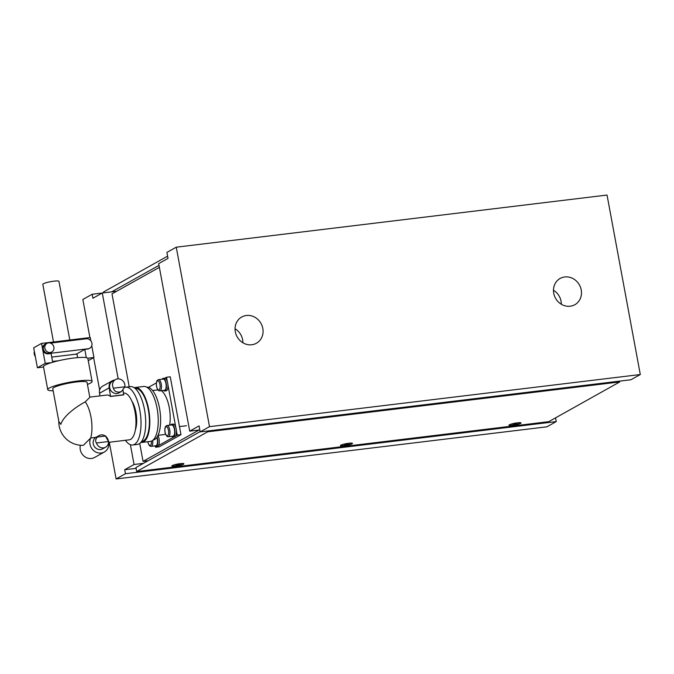 <?xml version="1.0" encoding="UTF-8"?>
<svg xmlns="http://www.w3.org/2000/svg" width="674" height="674" viewBox="0 0 674 674"><rect width="100%" height="100%" fill="white"/><g stroke="black" fill="none" stroke-linecap="round" stroke-linejoin="round"><path stroke-width="1.01" d="M570.187 306.223A15.047 13.665 -119.2 0 1 554.432 295.835A15.047 13.665 -119.2 0 1 560.128 278.463A15.047 13.665 -119.2 0 1 564.77 276.963A15.047 13.665 -119.2 0 1 580.525 287.36A15.047 13.665 -119.2 0 1 574.829 304.724A15.047 13.665 -119.2 0 1 570.187 306.223M251.781 344.759A15.047 13.665 -119.2 0 1 236.026 334.363A15.047 13.665 -119.2 0 1 241.722 316.999A15.047 13.665 -119.2 0 1 246.355 315.491A15.047 13.665 -119.2 0 1 262.119 325.887A15.047 13.665 -119.2 0 1 256.415 343.251A15.047 13.665 -119.2 0 1 251.781 344.759M235.066 328.769A15.047 13.665 -119.2 0 1 242.901 342.78M553.472 290.233A15.047 13.665 -119.2 0 1 561.316 304.244M159.367 267.351L112.002 293.864L129.223 386.766M176.251 247.189L166.908 252.413L168.02 258.395L158.676 263.627L189.723 431.141L199.066 425.909L200.17 431.891L209.513 426.667L640.3 374.533L607.038 195.056L176.251 247.189L209.513 426.667M139.729 443.458L143.048 461.37L199.091 430.004L189.723 431.141M116.653 291.261L102.271 292.996L118.177 378.847M130.385 444.688L134.05 464.496L143.419 463.367M143.048 461.37L148.069 460.763M102.271 292.996L92.928 298.228L92.186 294.243L102.221 293.03M640.3 374.533L630.957 379.757L200.17 431.891M555.553 417.863L556.235 421.587L125.448 473.712L124.715 469.727L134.05 464.496M124.715 469.727L136.097 468.346M92.186 294.243L82.851 299.467L89.912 337.573M93.627 357.641L99.634 390.01M109.314 442.245L116.113 478.944L125.448 473.712M556.235 421.587L546.9 426.811L116.113 478.944M520.64 423.432A6.15 0.901 -10.5 0 1 513.959 425.201A6.15 0.901 -10.5 0 1 508.971 425.235A6.15 0.901 -10.5 0 1 509.401 424.797A6.15 0.901 -10.5 0 1 516.082 423.019A6.15 0.901 -10.5 0 1 521.069 422.994A6.15 0.901 -10.5 0 1 520.64 423.432M352.072 443.829A6.15 0.901 -10.5 0 1 345.391 445.607A6.15 0.901 -10.5 0 1 340.404 445.632A6.15 0.901 -10.5 0 1 340.833 445.194A6.15 0.901 -10.5 0 1 347.514 443.425A6.15 0.901 -10.5 0 1 352.494 443.391A6.15 0.901 -10.5 0 1 352.072 443.829M183.497 464.234A6.15 0.901 -10.5 0 1 176.824 466.004A6.15 0.901 -10.5 0 1 171.836 466.029A6.15 0.901 -10.5 0 1 172.266 465.591A6.15 0.901 -10.5 0 1 178.939 463.822A6.15 0.901 -10.5 0 1 183.926 463.788A6.15 0.901 -10.5 0 1 183.497 464.234M619.726 381.939L548.746 421.671L136.687 471.539L207.668 431.807L619.726 381.939L619.574 381.139M200.127 431.63L135.946 467.545L136.687 471.539M207.525 431.006L207.668 431.807M167.599 256.137L103.425 292.061L103.569 292.845M111.631 291.867L158.997 265.354M183.817 463.661A6.15 0.901 -10.5 0 1 183.446 463.931A6.15 0.901 -10.5 0 1 177.27 465.624A6.15 0.901 -10.5 0 1 171.895 465.869M175.661 464.875L179.992 464.352L175.661 464.875M178.163 464.9L178.037 464.26M352.384 443.256A6.15 0.901 -10.5 0 1 352.013 443.534A6.15 0.901 -10.5 0 1 345.846 445.219A6.15 0.901 -10.5 0 1 340.463 445.463M344.229 444.478L348.559 443.955L344.229 444.478M346.731 444.503L346.613 443.863M520.951 422.859A6.15 0.901 -10.5 0 1 520.581 423.137A6.15 0.901 -10.5 0 1 514.414 424.822A6.15 0.901 -10.5 0 1 509.03 425.067M512.796 424.072L517.126 423.55L512.796 424.072M515.298 424.098L515.18 423.457M162.063 379.218A6.352 2.485 83.1 0 1 162.737 378.493A6.352 2.485 83.1 0 1 163.116 378.367L164.616 378.19A6.352 2.485 83.1 0 1 167.784 383.7A6.352 2.485 83.1 0 1 166.529 390.676A6.352 2.485 83.1 0 1 166.149 390.81L164.65 390.987A6.352 2.485 83.1 0 1 163.42 390.414M163.116 378.367A6.352 2.485 83.1 0 1 166.284 383.877A6.352 2.485 83.1 0 1 165.029 390.861A6.352 2.485 83.1 0 1 164.65 390.987M170.564 425.083A6.352 2.485 83.1 0 1 171.238 424.359A6.352 2.485 83.1 0 1 171.617 424.232L173.117 424.056A6.352 2.485 83.1 0 1 176.285 429.565A6.352 2.485 83.1 0 1 175.029 436.541A6.352 2.485 83.1 0 1 174.65 436.676L173.151 436.853A6.352 2.485 83.1 0 1 171.921 436.28M171.617 424.232A6.352 2.485 83.1 0 1 174.785 429.742A6.352 2.485 83.1 0 1 173.53 436.727A6.352 2.485 83.1 0 1 173.151 436.853M157.969 435.438A6.352 2.485 83.1 0 1 159.283 441.731A6.352 2.485 83.1 0 1 157.842 446.163A6.352 2.485 83.1 0 1 157.463 446.289L155.964 446.474A6.352 2.485 83.1 0 1 154.734 445.902M157.067 437.072A6.352 2.485 83.1 0 1 156.343 446.348A6.352 2.485 83.1 0 1 155.964 446.474M168.382 436.71A5.636 2.207 -96.9 0 0 168.719 436.592A5.636 2.207 -96.9 0 0 169.755 429.961A5.636 2.207 -96.9 0 0 167.026 425.513C165.172 426.019 164.498 428.26 165.012 432.236C165.888 435.497 167.009 436.988 168.382 436.71L173.058 436.145A5.636 2.207 -96.9 0 0 173.403 436.027A5.636 2.207 -96.9 0 0 174.515 429.835A5.636 2.207 -96.9 0 0 171.71 424.949L167.026 425.513A5.636 2.207 -96.9 0 0 166.689 425.631M147.8 441.723L147.825 441.858C148.701 445.118 149.822 446.609 151.195 446.331L155.879 445.758A5.636 2.207 -96.9 0 0 156.216 445.649A5.636 2.207 -96.9 0 0 156.848 437.392M159.881 390.844A5.636 2.207 -96.9 0 0 160.218 390.726A5.636 2.207 -96.9 0 0 161.255 384.096A5.636 2.207 -96.9 0 0 158.525 379.647C156.671 380.153 155.997 382.394 156.511 386.371C157.387 389.631 158.508 391.122 159.881 390.844L164.566 390.28A5.636 2.207 -96.9 0 0 164.903 390.162A5.636 2.207 -96.9 0 0 166.015 383.969A5.636 2.207 -96.9 0 0 163.209 379.083L158.525 379.647A5.636 2.207 -96.9 0 0 158.188 379.765M161.255 390.676A22.554 8.821 83.1 0 1 169.612 425.201M165.467 433.946A22.554 8.821 83.1 0 1 165.105 434.174A22.554 8.821 83.1 0 1 163.748 434.629L158.028 435.32M146.688 387.129A26.648 10.43 83.1 0 1 159.881 410.356A26.648 10.43 83.1 0 1 154.607 439.524A26.648 10.43 83.1 0 1 153.091 440.046M134.227 387.735A27.676 10.826 83.1 0 1 135.238 387.483L143.672 386.463A27.676 10.826 83.1 0 1 157.446 410.458A27.676 10.826 83.1 0 1 151.979 440.863A27.676 10.826 83.1 0 1 150.319 441.419L141.885 442.439A27.676 10.826 83.1 0 1 140.849 442.43M135.238 387.483A27.676 10.826 83.1 0 1 149.013 411.477A27.676 10.826 83.1 0 1 143.554 441.883A27.676 10.826 83.1 0 1 141.885 442.439M135.23 388.519L135.364 388.502A26.648 10.43 83.1 0 1 148.625 411.603A26.648 10.43 83.1 0 1 143.368 440.88A26.648 10.43 83.1 0 1 141.767 441.419L141.633 441.436M124.58 387.474A29.108 11.391 83.1 0 1 125.701 387.196L130.385 386.623A29.108 11.391 83.1 0 1 144.876 411.865A29.108 11.391 83.1 0 1 139.13 443.846A29.108 11.391 83.1 0 1 137.378 444.427L132.694 444.992A29.108 11.391 83.1 0 1 125.398 440.299M125.701 387.196A29.108 11.391 83.1 0 1 140.192 412.429A29.108 11.391 83.1 0 1 134.446 444.41A29.108 11.391 83.1 0 1 132.694 444.992M131.826 401.064A18.451 7.22 83.1 0 1 135.331 430.063M85.244 401.873C77.072 406.127 63.263 415.925 60.837 424.367L58.865 421.545L52.783 388.721A17.423 2.544 169.5 0 1 53.996 387.474A17.423 2.544 169.5 0 1 72.927 382.453A17.423 2.544 169.5 0 1 87.056 382.369L89.827 397.331L85.244 401.873A23.573 9.225 83.1 0 1 90.965 416.953A23.573 9.225 83.1 0 1 90.729 437.99L95.952 437.325L99.078 435.572A6.664 6.058 -119.2 0 1 101.134 434.907A6.664 6.058 -119.2 0 1 105.464 436.044L108.522 441.529A6.664 6.058 -119.2 0 1 105.591 447.199A6.664 6.058 -119.2 0 1 103.535 447.873A6.664 6.058 -119.2 0 1 96.458 442.986C95.11 441.268 95.422 439.271 97.401 437.022L105.464 436.044M87.435 384.424A22.554 3.294 169.5 0 0 90.518 383.051A22.554 3.294 169.5 0 0 92.094 381.442A22.554 3.294 169.5 0 0 73.811 381.543A22.554 3.294 169.5 0 0 49.312 388.039A22.554 3.294 169.5 0 0 47.744 389.656A22.554 3.294 169.5 0 0 53.162 390.777M92.094 381.442L87.839 358.509A22.554 3.294 169.5 0 0 87.696 358.231A22.554 3.294 169.5 0 0 73.887 358.012A22.554 3.294 169.5 0 0 51.485 362.612A22.554 3.294 169.5 0 0 45.065 365.106A22.554 3.294 169.5 0 0 43.49 366.723L47.744 389.656M69.818 339.999L58.95 281.353A8.198 1.196 169.5 0 0 52.294 281.395A8.198 1.196 169.5 0 0 43.389 283.754A8.198 1.196 169.5 0 0 42.824 284.344L53.499 341.979M48.503 342.906A4.92 4.474 -119.2 0 1 53.659 346.301A4.92 4.474 -119.2 0 1 51.797 351.98A4.92 4.474 -119.2 0 1 50.28 352.477A4.92 4.474 -119.2 0 1 45.124 349.073A4.92 4.474 -119.2 0 1 46.986 343.395A4.92 4.474 -119.2 0 1 48.503 342.906M51.797 351.98L50.297 352.822A4.92 4.474 -119.2 0 1 48.781 353.311A4.92 4.474 -119.2 0 1 43.633 349.916A4.92 4.474 -119.2 0 1 45.495 344.229L46.986 343.395M75.69 354.195A4.92 4.474 60.8 0 0 77.055 354.44M123.578 393.026A23.573 9.225 83.1 0 1 135.297 413.499A23.573 9.225 83.1 0 1 130.638 439.364A23.573 9.225 83.1 0 1 129.223 439.836L108.775 442.312M123.047 390.153L123.595 394.897L110.485 396.481A23.573 9.225 -96.9 0 0 106.703 395.065L89.785 397.112M105.54 436.171L105.7 436.145A10.253 9.31 -119.2 0 1 104.352 452.01A10.253 9.31 -119.2 0 1 92.936 449.929A10.253 9.31 -119.2 0 1 90.754 437.957L83.332 445.32A23.573 23.573 0 0 1 58.806 421.208M113.4 388.19A6.664 6.058 -119.2 0 1 115.507 379.555A6.664 6.058 -119.2 0 1 117.562 378.889A6.664 6.058 -119.2 0 1 124.901 386.792L121.522 391.459L119.525 392.091C116.164 392.276 114.117 390.979 113.4 388.19L124.901 386.792M121.522 391.459L119.028 392.858A6.664 6.058 -119.2 0 1 116.973 393.523A6.664 6.058 -119.2 0 1 109.997 388.923A6.664 6.058 -119.2 0 1 112.516 381.231L115.507 379.555M105.591 447.199L102.6 448.876A6.664 6.058 -119.2 0 1 100.544 449.541A6.664 6.058 -119.2 0 1 93.593 445.025A6.664 6.058 -119.2 0 1 95.952 437.325M167.337 381.686L166.512 377.263L170.261 376.808L180.977 434.637L159.308 446.769L155.568 447.216L155.408 446.39M108.522 441.529L96.458 442.986M97.401 437.022A6.664 6.058 -119.2 0 1 99.078 435.572M110.485 396.481L109.213 387.836A7.178 6.521 -119.2 0 1 112.263 380.785A7.178 6.521 -119.2 0 1 114.631 380.043M112.263 380.785L102.549 386.219A7.178 6.521 60.8 0 0 99.499 393.271L99.988 395.882M123.898 394.728L110.789 396.312M80.375 445.253A10.253 9.31 60.8 0 0 83.98 456.079A10.253 9.31 60.8 0 0 94.638 457.444L104.352 452.01M50.474 343.117L86.306 338.778A5.122 4.659 -119.2 0 1 91.672 342.325A5.122 4.659 -119.2 0 1 89.735 348.239L89.17 348.551A5.122 4.659 -119.2 0 1 87.595 349.065L84.781 349.402L86.264 357.38L85.303 357.498M58.52 360.742L52.547 361.458L51.072 353.488L48.258 353.825A5.122 4.659 -119.2 0 1 42.656 349.41A5.122 4.659 -119.2 0 1 44.838 344.363L45.394 344.052A5.122 4.659 -119.2 0 1 46.632 343.597M84.781 349.402L76.937 353.799L77.645 357.624M51.485 362.612L45.242 363.362L41.544 343.42L90.24 337.531L90.855 340.825M91.765 345.72L93.939 357.473L87.696 358.231M89.735 348.239A5.122 4.659 -119.2 0 1 88.151 348.753L48.823 353.513A5.122 4.659 -119.2 0 1 43.456 349.966A5.122 4.659 -119.2 0 1 45.394 344.052M51.738 357.094L76.979 354.035M34.399 351.584A5.122 4.659 60.8 0 0 35.309 356.487M41.544 343.42L33.7 347.818L37.399 367.76L43.549 367.01M88.243 360.666L93.939 357.473M45.242 363.362L37.399 367.76M180.977 434.637L177.237 435.092L176.411 430.669M175.838 427.552L167.91 384.803M148.499 387.339L156.36 382.942M164.86 378.19L166.512 377.263M177.237 435.092L175.577 436.019M174.339 436.71L158.39 445.64M157.16 446.331L155.568 447.216M168.449 430.282A4.617 1.803 83.1 0 1 167.599 435.707A4.617 1.803 83.1 0 1 165.088 432.169A4.617 1.803 83.1 0 1 165.93 426.735A4.617 1.803 83.1 0 1 168.449 430.282M151.195 446.331A5.636 2.207 -96.9 0 0 151.532 446.213A5.636 2.207 -96.9 0 0 152.695 440.383M151.423 441.133A4.617 1.803 83.1 0 1 150.176 445.413A4.617 1.803 83.1 0 1 147.901 441.782A4.617 1.803 83.1 0 1 147.884 441.714M159.949 384.416A4.617 1.803 83.1 0 1 159.098 389.842A4.617 1.803 83.1 0 1 156.587 386.303A4.617 1.803 83.1 0 1 157.43 380.869A4.617 1.803 83.1 0 1 159.949 384.416M109.213 387.836L99.499 393.271M88.151 348.753L87.595 349.065M48.258 353.825L48.823 353.513M186.437 425.749L179.486 426.591M152.61 390.541L157.935 389.901"/></g></svg>
